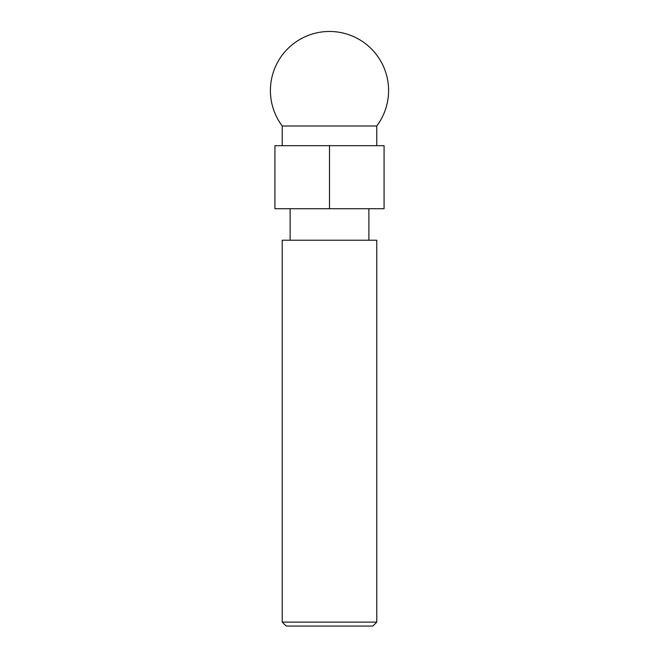 <?xml version="1.0" encoding="UTF-8"?>
<svg xmlns="http://www.w3.org/2000/svg" width="659" height="659" viewBox="0 0 659 659"><rect width="100%" height="100%" fill="white"/><g stroke="black" fill="none" stroke-linecap="round" stroke-linejoin="round"><path stroke-width="0.99" d="M329.5 145.688L384.073 145.688L384.073 208.714L274.927 208.714L274.927 145.688L329.5 145.688L329.5 208.714M376.767 145.688L376.767 126.001L282.233 126.001L282.233 145.688M376.767 240.222L282.233 240.222L282.233 622.112L376.767 622.112L376.767 240.222M282.233 622.112L286.171 626.05L372.829 626.05L376.767 622.112M376.759 126.009A59.079 59.079 0 0 0 329.5 31.467A59.079 59.079 0 0 0 282.241 126.009M290.117 208.714L290.117 240.222M368.883 208.714L368.883 240.222"/></g></svg>
